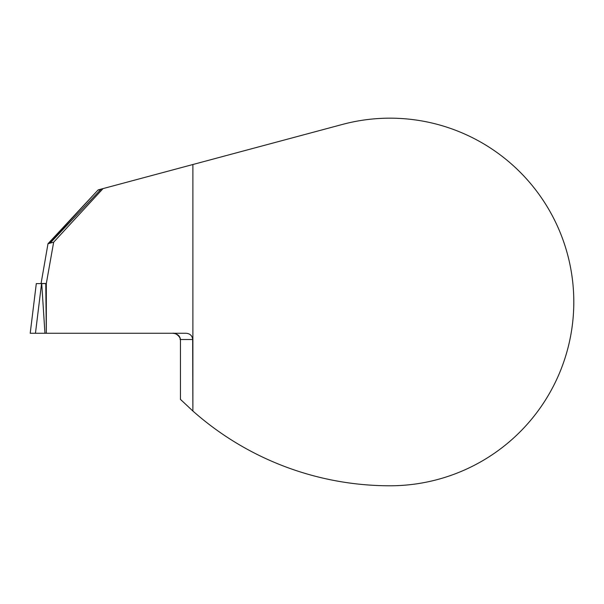 <?xml version="1.0" encoding="UTF-8"?>
<svg xmlns="http://www.w3.org/2000/svg" width="604" height="604" viewBox="0 0 604 604"><rect width="100%" height="100%" fill="white"/><g stroke="black" fill="none" stroke-linecap="round" stroke-linejoin="round"><path stroke-width="0.91" d="M47.995 243.714L97.939 190.124C73.394 216.609 51.468 240.769 49.724 243.253L47.995 243.714L41.072 283.495L46.319 283.518L53.658 242.196L50.079 243.155L101.17 189.097L192.887 164.514L192.887 411.03A297.221 297.221 0 0 0 389.995 485.782A183.805 183.805 0 0 0 572.23 277.976A183.805 183.805 0 0 0 342.408 124.439L192.887 164.514M46.017 333.265L30.208 333.265L36.3 283.601L45.776 283.601L46.319 333.265L46.319 283.518M46.319 333.265L186.16 333.265C190.109 333.642 192.276 335.726 192.668 339.524L180.445 339.524L180.445 399.35L180.445 339.524C179.962 335.726 177.327 333.642 172.525 333.265C176.149 332.457 181.087 337.968 180.067 339.524M53.658 242.196L103.027 188.599M192.887 411.03L192.668 339.524M192.668 410.833L180.445 399.35M180.339 399.244L181.789 400.679M101.17 189.097L98.135 189.913M30.208 333.265L36.3 283.601M97.939 190.124L100.966 189.316M41.721 283.601L44.953 333.265M35.455 333.265L41.555 283.601"/></g></svg>
